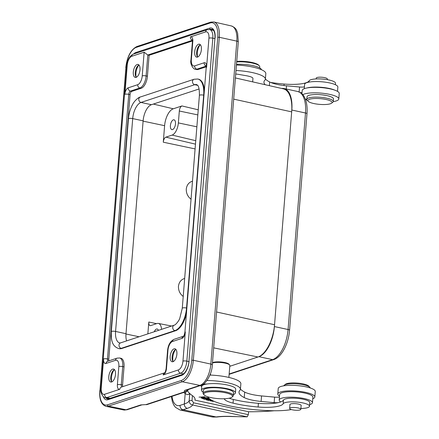 <?xml version="1.0" encoding="UTF-8"?>
<svg xmlns="http://www.w3.org/2000/svg" width="439" height="439" viewBox="0 0 439 439"><rect width="100%" height="100%" fill="white"/><g stroke="black" fill="none" stroke-linecap="round" stroke-linejoin="round"><path stroke-width="0.66" d="M108.949 360.831A2.843 1.355 102.2 0 1 108.779 359.234L130.07 94.626A2.843 1.355 102.2 0 1 131.727 91.4L141.221 88.261A10.613 5.059 -77.8 0 0 147.422 76.21L149.101 55.292L147.8 55.012L144.14 52.203L131.771 56.291A2.843 2.404 71.7 0 1 133.319 54.118C129.576 55.962 127.414 59.726 126.844 65.411L100.855 388.372A2.843 0.675 4.6 0 1 101.25 388.071A7.77 3.704 102.2 0 0 104.575 394.299A2.843 2.404 71.7 0 0 106.798 397.58L110.167 398.31M197.682 57.026A6.634 3.161 102.2 0 1 197.133 56.165A6.634 3.161 102.2 0 1 196.634 52.192A6.634 3.161 102.2 0 1 199.493 45.277A6.634 3.161 102.2 0 1 200.349 44.723M194.68 51.769A6.634 3.161 -77.8 0 0 196.634 57.147A6.634 3.161 -77.8 0 0 201.128 51.33A6.634 3.161 -77.8 0 0 199.443 44.18A6.634 3.161 -77.8 0 0 194.68 51.769M200.2 44.789A8.528 4.066 -77.8 0 0 197.303 52.861A8.528 4.066 -77.8 0 0 197.577 56.9M173.175 361.632A6.634 3.161 102.2 0 1 172.626 360.776A6.634 3.161 102.2 0 1 172.126 356.803A6.634 3.161 102.2 0 1 174.985 349.888A6.634 3.161 102.2 0 1 175.841 349.334M176.884 354.163A6.634 3.161 -77.8 0 0 174.936 348.791A6.634 3.161 -77.8 0 0 170.173 356.38A6.634 3.161 -77.8 0 0 172.121 361.752A6.634 3.161 -77.8 0 0 176.884 354.163M175.693 349.4A8.528 4.066 -77.8 0 0 173.065 361.511M204.997 396.774L199.032 397.125L203.773 396.872L200.991 397.932L201.402 398.102L206.956 397.586L202.209 397.833L204.997 396.774M201.43 397.767L201.402 398.102M202.236 397.46L202.209 397.833M209.085 398.371L207.367 397.745L206.753 397.822L208.794 398.563L207.016 398.782L205.172 398.113L204.558 398.189L206.401 398.859L206.423 398.568M206.401 398.859L204.799 399.056L202.834 398.343L202.214 398.414L204.623 399.292L209.458 398.694M208.794 398.563L208.816 398.272M204.645 399.002L204.623 399.292M212.701 401.339L210.769 400.834L212.021 400.368M213.886 401.273A3.682 0.873 4.6 0 1 212.701 401.345M211.68 400.187L210.034 400.796L214.276 401.438M210.012 399.66L208.234 400.203L206.934 399.77L206.879 399.32M206.928 399.759C207.186 399.309 208.207 399.364 209.99 399.929M210.978 399.775L209.639 399.539C207.153 399.144 206.028 399.238 206.275 399.819A3.364 0.801 -175.4 0 0 206.725 399.989L208.163 400.181M208.141 400.445L211.285 399.956M206.056 399.627L206.275 399.819L206.314 399.446M230.513 397.855A14.405 3.424 4.6 0 1 215.966 398.409A14.405 3.424 4.6 0 1 204.14 394.891A14.405 3.424 4.6 0 1 218.402 391.769A14.405 3.424 4.6 0 1 231.984 397.136A14.405 3.424 4.6 0 1 230.513 397.855M204.14 394.891L203.466 394.145A15.162 3.605 4.6 0 1 203.076 393.229A15.162 3.605 4.6 0 1 225.849 391.912A15.162 3.605 4.6 0 1 233.301 395.66A15.162 3.605 4.6 0 1 232.769 396.505L231.984 397.136M233.301 395.66L233.537 392.724A15.162 3.605 -175.4 0 0 226.096 388.976A15.162 3.605 -175.4 0 0 226.085 388.976A15.162 3.605 -175.4 0 0 203.312 390.293L203.076 393.229M298.065 407.941A5.608 1.333 4.6 0 1 300.819 409.329A5.608 1.333 4.6 0 1 292.39 409.817A5.608 1.333 4.6 0 1 289.641 408.429A5.608 1.333 4.6 0 1 298.065 407.941M301.11 405.696A5.685 1.35 -175.4 0 0 301.209 405.482A5.685 1.35 -175.4 0 0 298.416 404.078A5.685 1.35 -175.4 0 0 289.872 404.571A5.685 1.35 -175.4 0 0 289.932 404.796M224.219 398.749A20.847 4.955 -175.4 0 0 233.049 403.128A46.095 10.953 -175.4 0 0 258.116 407.008A24.639 5.855 -175.4 0 0 283.155 403.77A13.269 3.155 4.6 0 1 297.23 402.08A13.269 3.155 4.6 0 1 309.5 406.229A13.269 3.155 4.6 0 1 302.235 408.44A37.908 9.01 -175.4 0 0 300.885 408.506M203.164 392.148A56.856 13.516 -175.4 0 0 202.977 392.038A17.055 4.055 4.6 0 1 201.424 390.139A17.055 4.055 4.6 0 1 218.748 387.467A17.055 4.055 4.6 0 1 235.425 392.878A17.055 4.055 4.6 0 1 233.389 394.579M291.43 409.571A37.908 9.01 4.6 0 1 272.432 410.728A58.601 13.927 4.6 0 1 220.131 403.496A37.908 9.01 4.6 0 1 207.927 396.823M228.873 377.436L229.838 365.462A9.285 2.206 -175.4 0 0 229.597 364.902L228.922 364.15A8.528 2.025 -175.4 0 0 220.877 361.966A8.528 2.025 -175.4 0 0 212.476 362.795M229.597 364.902A9.285 2.206 -175.4 0 0 225.278 363.168A9.285 2.206 -175.4 0 0 212.454 363.037M235.425 392.878L235.721 389.206A17.055 4.055 -175.4 0 0 225.58 384.641A17.055 4.055 -175.4 0 0 207.016 383.999A9.477 2.25 -175.4 0 0 203.092 384.35M200.886 385.393A9.477 2.25 -175.4 0 0 200.821 385.607A9.477 2.25 -175.4 0 0 201.704 386.666M207.016 383.999A17.055 4.055 -175.4 0 0 201.715 386.468L201.424 390.139M310.208 387.961A13.269 3.155 -175.4 0 0 309.868 387.302L308.853 386.183A12.127 2.881 -175.4 0 0 297.307 383.066A12.127 2.881 -175.4 0 0 285.41 384.295L284.225 385.239A13.269 3.155 -175.4 0 0 283.786 385.832M309.868 387.302A13.269 3.155 -175.4 0 0 297.241 383.9A13.269 3.155 -175.4 0 0 284.225 385.239M314.823 396.971L315.262 391.467A18.575 4.412 -175.4 0 0 297.104 385.579A18.575 4.412 -175.4 0 0 278.238 388.488L277.794 393.992A18.575 4.412 4.6 0 1 296.66 391.083A18.575 4.412 4.6 0 1 314.823 396.971A18.575 4.412 4.6 0 1 312.777 398.755M279.528 396.082A18.575 4.412 4.6 0 1 277.794 393.992M187.508 390.858A87.185 20.721 4.6 0 0 192.298 395.555A41.694 9.91 -175.4 0 1 195.053 399.517A41.694 9.91 -175.4 0 1 194.927 400.121L195.026 398.903M189.747 393.52L189.171 400.725C189.22 403.018 190.35 404.434 192.545 404.983L247.184 416.825L248.331 414.679L248.567 411.744L194.927 400.121M247.217 416.836L231.776 416.556A3.792 0.549 -87.4 0 1 231.649 416.435A99.691 23.695 4.6 0 0 247.184 416.825L248.331 414.679M189.341 393.13A3.792 3.616 43.2 0 0 189.165 393.986C188.265 394.886 186.937 394.738 185.181 393.553A3.792 3.287 -59.1 0 1 186.454 391.55M231.649 416.435A29.188 6.936 -175.4 0 0 216.142 416.946A3.792 2.491 82.3 0 0 216.948 417.034L212.745 417.05M216.142 416.946L212.092 416.94L179.957 409.971A22.746 10.849 102.2 0 0 183.003 409.768L216.142 416.946M192.408 395.632L192.013 400.587L193.654 402.832L248.293 414.674M312.458 402.695L312.903 397.191A16.677 3.962 -175.4 0 0 296.594 391.901A16.677 3.962 -175.4 0 0 279.654 394.513L279.209 400.017A16.677 3.962 4.6 0 1 296.155 397.405A16.677 3.962 4.6 0 1 312.458 402.695A16.677 3.962 4.6 0 1 309.632 404.621M309.5 406.229L309.797 402.558A13.269 3.155 -175.4 0 0 297.527 398.409A13.269 3.155 -175.4 0 0 283.446 400.099A24.639 5.855 4.6 0 1 279.55 402.316A5.685 1.35 -175.4 0 0 280.192 401.762A5.685 1.35 -175.4 0 0 279.945 401.317A16.677 3.962 4.6 0 1 279.209 400.017M274.276 410.756A98.555 23.421 4.6 0 1 248.562 411.771M206.978 380.509A26.532 6.305 4.6 0 1 240.418 389.267L240.863 383.763A26.532 6.305 -175.4 0 0 209.913 375.06M279.456 396.971A5.685 1.35 4.6 0 1 274.605 397.125L261.556 395.934A20.847 4.955 4.6 0 1 244.693 392.093A42.567 10.119 4.6 0 1 240.435 389.069M240.418 389.267A26.532 6.305 4.6 0 1 239.573 390.677A42.567 10.119 -175.4 0 0 238.997 392.109A42.567 10.119 -175.4 0 0 244.249 397.597A20.847 4.955 -175.4 0 0 261.112 401.438L274.161 402.634A5.685 1.35 -175.4 0 0 278.672 402.547A24.639 5.855 4.6 0 1 258.412 403.337A46.095 10.953 4.6 0 1 233.345 399.457A20.847 4.955 4.6 0 1 229.158 398.217M193.654 402.832L192.551 404.983A39.801 9.46 -175.4 0 1 187.299 408.347A3.792 3.21 -108.3 0 1 184.342 403.973A36.009 8.56 -175.4 0 0 189.171 400.741M235.995 70.503A26.532 6.305 4.6 0 1 265.375 79.141A26.532 6.305 4.6 0 1 264.525 80.551A42.567 10.119 -175.4 0 0 263.954 81.989A42.567 10.119 -175.4 0 0 265.189 84.716M265.375 79.141L265.82 73.637A26.532 6.305 -175.4 0 0 236.434 64.999M304.512 86.812L304.068 86.927A5.685 1.35 4.6 0 1 299.557 87.004L286.513 85.814A20.847 4.955 4.6 0 1 269.65 81.967A42.567 10.119 4.6 0 1 265.392 78.949M307.053 87.948A16.677 3.962 4.6 0 1 334.897 90.198M337.514 91.378L337.86 87.065A16.677 3.962 -175.4 0 0 321.551 81.775A16.677 3.962 -175.4 0 0 304.611 84.387L304.26 88.694M300.386 92.591A5.685 1.35 -175.4 0 0 302.043 92.585M259.674 67.908L259.762 66.821A15.162 3.605 -175.4 0 0 259.378 65.905L258.697 65.153A14.405 3.424 -175.4 0 0 236.725 61.411M259.378 65.905A15.162 3.605 -175.4 0 0 236.681 61.926M261.408 69.686A17.055 4.055 -175.4 0 0 236.489 64.341M335.374 84.711L335.489 83.256A13.269 3.155 -175.4 0 0 323.214 79.113A13.269 3.155 -175.4 0 0 309.144 80.803A24.639 5.855 4.6 0 1 284.104 84.047A46.095 10.953 4.6 0 1 270.709 82.461M252.661 81.868L252.935 78.46A9.285 2.206 -175.4 0 0 248.825 76.265A9.477 2.25 -175.4 0 0 246.509 75.76L238.794 74.421A9.477 2.25 -175.4 0 0 235.71 74.021M306.932 99.829A98.555 23.421 4.6 0 1 305.665 99.982M133.302 72.04A6.634 3.161 -77.8 0 0 135.256 77.412A6.634 3.161 -77.8 0 0 139.75 71.601A6.634 3.161 -77.8 0 0 138.065 64.445A6.634 3.161 -77.8 0 0 133.302 72.04M136.304 77.291A6.634 3.161 102.2 0 1 135.755 76.435A6.634 3.161 102.2 0 1 135.256 72.462A6.634 3.161 102.2 0 1 138.115 65.543A6.634 3.161 102.2 0 1 138.971 64.988M138.823 65.06A8.528 4.066 -77.8 0 0 135.925 73.132A8.528 4.066 -77.8 0 0 136.2 77.171M115.506 374.434A6.634 3.161 -77.8 0 0 113.558 369.056A6.634 3.161 -77.8 0 0 109.059 374.868A6.634 3.161 -77.8 0 0 110.749 382.023A6.634 3.161 -77.8 0 0 115.506 374.434M111.797 381.903A6.634 3.161 102.2 0 1 111.248 381.047A6.634 3.161 102.2 0 1 110.749 377.074A6.634 3.161 102.2 0 1 113.608 370.154A6.634 3.161 102.2 0 1 114.464 369.6M114.316 369.671A8.528 4.066 -77.8 0 0 111.687 381.782M186.339 390.194L186.356 390.189A3.035 2.568 71.7 0 1 185.187 390.249C184.1 390.65 184.084 391.122 185.137 391.665A3.035 2.541 -64.2 0 0 187.678 389.75M184.671 278.463L184.067 278.633C180.83 279.868 178.958 282.425 178.448 286.299C178.349 290.563 179.941 293.949 183.222 296.462M183.936 278.677L184.671 278.496M192.496 181.208L191.892 181.378C188.655 182.613 186.784 185.17 186.273 189.044C186.174 193.308 187.766 196.694 191.047 199.207M191.761 181.422L192.496 181.236M126.58 340.894A14.213 6.777 102.2 0 1 125.998 333.706L143.125 120.846A14.213 6.777 102.2 0 1 151.428 104.707L199.103 88.963M203.981 95.214L203.674 95.148A2.843 0.675 -175.4 0 0 199.399 95.395C199.536 84.2 196.919 85.133 196.617 84.584A14.213 6.777 -77.8 0 0 194.713 84.711A2.843 2.404 -108.3 0 1 192.507 82.077A2.843 2.404 -108.3 0 1 194.043 79.261L140.337 96.997A2.843 2.404 71.7 0 0 138.801 99.812A2.843 2.404 71.7 0 0 141.007 102.446A14.213 6.777 -77.8 0 0 132.704 118.585A2.843 0.675 -175.4 0 0 128.435 118.832L111.308 331.692A2.843 0.675 4.6 0 1 115.578 331.445A14.213 6.777 -77.8 0 0 119.759 342.963L120.555 342.886A2.843 2.404 71.7 0 0 119.018 345.702A2.843 2.404 71.7 0 0 121.224 348.336A19.903 9.488 102.2 0 1 118.557 348.517L119.205 348.659A19.903 9.488 -77.8 0 0 121.872 348.478L175.578 330.743A19.903 9.488 -77.8 0 0 186.427 313.369M158.408 330.386A5.021 2.393 -77.8 0 0 157.167 328.998A5.021 2.393 -77.8 0 0 154.281 331.747M147.855 333.865L148.81 322.028A4.45 2.124 -77.8 0 0 150.138 325.639A4.45 2.124 -77.8 0 0 150.714 325.595L156.948 323.538A10.712 5.109 102.2 0 1 158.336 323.428A10.712 5.109 102.2 0 1 161.557 329.343M172.554 129.576A5.021 2.393 -77.8 0 0 175.413 124.539A5.021 2.393 -77.8 0 0 173.998 119.803A5.021 2.393 -77.8 0 0 170.606 124.21A5.021 2.393 -77.8 0 0 171.868 129.62A5.021 2.393 -77.8 0 0 172.554 129.576M179.326 111.007L178.366 122.909A10.712 5.109 102.2 0 1 172.11 135.086L165.876 137.144A4.45 2.124 -77.8 0 0 163.281 142.198L164.609 125.686A14.877 7.095 102.2 0 1 173.295 108.795L181.927 105.942A4.45 2.124 -77.8 0 0 179.326 111.007L197.83 114.914M281.717 88.469A26.532 12.654 102.2 0 1 284.017 88.535A26.532 12.654 102.2 0 1 291.82 110.03L291.672 111.868A28.431 13.56 -77.8 0 0 283.374 88.848L235.397 77.944M216.564 311.992L274.545 324.728L274.397 326.561A26.532 12.654 102.2 0 1 258.906 356.682L257.945 357A28.431 13.56 -77.8 0 0 274.545 324.728L291.672 111.868L233.691 99.132M141.912 404.868L146.011 404.588A3.035 2.568 71.7 0 0 147.175 404.528L186.301 391.604A3.035 2.568 -108.3 0 1 185.137 391.665L146.011 404.588L140.749 404.928A3.035 2.568 -108.3 0 0 141.912 404.868L127.211 409.719L123.573 409.96A18.762 8.95 -77.8 0 0 126.048 409.779A3.035 2.568 71.7 0 0 127.211 409.719M122.744 386.638A2.843 1.355 102.2 0 1 122.574 385.041L124.034 366.878A10.613 5.059 -77.8 0 0 120.912 358.279L119.611 357.994A10.613 5.059 102.2 0 1 122.733 366.592L121.268 384.762A2.843 1.355 -77.8 0 0 121.839 386.94M192.43 40.986L149.101 55.292M206.154 66.108L196.886 69.17A10.613 5.059 102.2 0 1 195.465 69.263L196.765 69.549A10.613 5.059 -77.8 0 0 198.187 69.45L206.226 66.799M204.376 90.308A19.903 9.488 -77.8 0 0 198.472 79.168L197.819 79.025A19.903 9.488 102.2 0 1 203.674 95.148L186.548 308.008A19.903 9.488 102.2 0 1 174.925 330.6L121.224 348.336L121.872 348.478M327.329 79.657L327.379 79.025A5.592 1.328 -175.4 0 0 321.913 77.253A5.592 1.328 -175.4 0 0 316.234 78.131L316.168 78.927M302.8 94.692A18.575 4.412 4.6 0 1 323.554 93.37A18.575 4.412 4.6 0 1 338.798 98.967L339.243 93.463A18.575 4.412 -175.4 0 0 321.079 87.575A18.575 4.412 -175.4 0 0 302.213 90.483L301.95 93.792M306.828 99.499A18.575 4.412 4.6 0 1 305.281 98.934M338.798 98.967A18.575 4.412 4.6 0 1 333.245 101.623M333.272 101.48L333.481 98.907A13.269 3.155 -175.4 0 0 326.27 95.482A13.269 3.155 -175.4 0 0 312.299 94.714A13.269 3.155 -175.4 0 0 307.031 96.783L306.823 99.351A13.269 3.155 4.6 0 1 312.091 97.282A13.269 3.155 4.6 0 1 326.067 98.056A13.269 3.155 4.6 0 1 333.272 101.48A13.269 3.155 4.6 0 1 332.811 102.216L331.626 103.16A12.127 2.881 4.6 0 1 327.236 104.378A12.127 2.881 4.6 0 1 308.178 101.277A12.127 2.881 4.6 0 1 320.19 98.643A12.127 2.881 4.6 0 1 331.626 103.16M308.178 101.277L307.163 100.152A13.269 3.155 4.6 0 1 306.823 99.351M141.221 88.261L139.92 87.981L130.427 91.114A2.843 1.355 -77.8 0 0 128.764 94.341A2.843 0.675 -175.4 0 0 124.885 94.286A5.685 2.711 -77.8 0 1 128.204 87.833A2.843 2.404 71.7 0 0 130.427 91.114L131.727 91.4M192.364 40.295L147.8 55.012L146.116 75.931A10.613 5.059 102.2 0 1 139.92 87.981A2.843 2.404 -108.3 0 1 137.698 84.7A7.77 3.704 102.2 0 0 142.236 75.876A2.843 0.675 4.6 0 1 146.116 75.931L147.422 76.21M183.557 373.825L180.638 373.194L106.798 397.58A10.613 5.059 102.2 0 1 105.371 397.674L109.426 398.557M131.771 56.291A7.77 3.704 102.2 0 0 127.233 65.115A2.843 0.675 -175.4 0 0 126.844 65.411M214.901 38.637L212.822 38.182L186.838 361.143L188.913 361.593M213.584 30.428L209.699 29.583A10.613 5.059 102.2 0 1 212.822 38.182A2.843 0.675 -175.4 0 0 208.942 38.127A7.77 3.704 102.2 0 0 205.617 31.904A2.843 2.404 -108.3 0 1 207.164 29.737L133.319 54.118M105.744 397.756A11.381 5.427 -77.8 0 0 107.473 398.919L108.57 398.837A1.136 0.96 71.7 0 0 107.95 399.704A12.517 5.97 -77.8 0 1 103.319 396.658M213.211 29.967L209.985 29.643M214.929 38.27L188.946 361.231L214.929 38.27C215.34 31.147 212.811 29.1 212.125 29.325A11.381 5.427 -77.8 0 0 210.627 29.435A1.136 0.96 -108.3 0 1 209.727 28.118L135.887 52.504A1.136 0.96 71.7 0 0 136.035 53.223M135.887 52.504A12.517 5.97 -77.8 0 0 133.571 54.035M107.95 399.704L181.795 375.323A1.136 0.96 -108.3 0 1 182.415 374.451L108.57 398.837M181.795 375.323A12.517 5.97 -77.8 0 0 189.105 361.11M206.78 399.336L206.725 399.989M189.615 393.393A36.009 8.56 4.6 0 1 189.165 393.986M183.732 392.455A30.324 14.46 -77.8 0 0 185.181 393.553L184.342 403.973L180.045 405.389A3.792 3.21 71.7 0 0 183.003 409.768L187.299 408.347M189.171 400.708L192.013 400.544M244.693 392.093L244.249 397.597M261.556 395.934L261.112 401.438M274.161 402.634L274.605 397.125M278.672 402.547L279.55 402.316M283.446 400.099L283.155 403.77M258.412 403.337L258.116 407.008M233.049 403.128L233.345 399.457M180.045 405.389A18.954 9.038 102.2 0 1 172.011 396.324M269.348 85.66L269.65 81.967M286.513 85.814L286.255 89.018M299.162 91.96L299.557 87.004M284.104 84.047L283.984 85.545M309.144 80.803L309.04 82.098M236.83 41.134A18.762 8.95 -77.8 0 0 231.353 25.939C236.725 28.167 236.506 30.505 237.631 33.144L238.295 41.881A3.035 0.719 -175.4 0 0 236.83 41.134L219.324 37.288L193.341 360.249L210.846 364.096A3.035 0.719 4.6 0 1 212.311 364.836C212.163 374.571 204.881 385.069 201.057 385.332A3.035 2.568 -108.3 0 1 199.888 385.398A18.762 8.95 -77.8 0 0 210.846 364.096L236.83 41.134M185.187 390.249L199.888 385.398L182.278 381.754L108.433 406.141L126.048 409.779L140.749 404.928M197.638 85.347L194.713 84.711L141.007 102.446L151.428 104.707M143.125 120.846L132.704 118.585L115.578 331.445L125.998 333.706M175.578 330.743L174.925 330.6A2.843 2.404 -108.3 0 1 172.719 327.966A2.843 2.404 -108.3 0 1 174.256 325.151C175.21 325.294 179.046 320.909 179.792 318.264L182.273 308.255A2.843 0.675 4.6 0 1 186.548 308.008L186.855 308.074M148.81 322.028L156.558 323.664M125.977 334.002L139.075 336.768M178.366 122.909L196.875 126.816M195.756 140.683L172.11 135.086M165.876 137.144L195.476 144.157M195.097 148.92L163.281 142.198M181.927 105.942L198.241 109.81M153.348 104.07L173.295 108.795M164.609 125.686L143.103 121.142M274.397 326.561L288.072 329.524A3.035 0.719 4.6 0 1 289.559 330.276L306.982 113.745A3.035 0.719 -175.4 0 0 305.495 112.993L291.82 110.03M229.125 374.335L273.766 359.59A3.035 2.568 -108.3 0 1 272.581 359.651A26.532 12.654 -77.8 0 0 288.072 329.524L305.495 112.993A26.532 12.654 -77.8 0 0 297.691 91.499L284.017 88.535M229.153 373.99L272.581 359.651L258.906 356.682M229.767 366.307L257.945 357L213.678 347.847M193.341 360.249A18.943 9.032 102.2 0 1 182.278 381.754A1.136 0.96 -108.3 0 1 181.384 380.437A17.807 8.489 102.2 0 0 191.777 360.227L193.341 360.249M181.384 380.437L107.539 404.824A1.136 0.96 71.7 0 0 108.433 406.141A18.943 9.032 102.2 0 1 105.936 406.322L123.573 409.96M231.353 25.939L213.793 21.95A18.943 9.032 102.2 0 1 219.324 37.288L217.766 37.266A17.807 8.489 102.2 0 0 210.138 22.998A1.136 0.96 -108.3 0 1 210.758 22.131L136.919 46.518A1.136 0.96 71.7 0 0 136.299 47.385A17.807 8.489 102.2 0 0 125.9 67.601L99.916 390.562A17.807 8.489 102.2 0 0 107.539 404.824M191.777 360.227L217.766 37.266M125.9 67.601L99.916 390.562M210.138 22.998L136.299 47.385M215.088 38.149A12.517 5.97 -77.8 0 0 209.727 28.118M186.838 361.143A10.613 5.059 102.2 0 1 180.638 373.194A2.843 2.404 -108.3 0 1 178.421 369.912A7.77 3.704 102.2 0 0 182.959 361.088A2.843 0.675 4.6 0 1 186.838 361.143M206.127 65.965A2.843 2.404 -108.3 0 1 204.157 62.75A5.685 2.711 -77.8 0 1 206.593 67.304A2.843 0.675 -175.4 0 0 206.204 67.606L184.912 332.213A2.843 0.675 4.6 0 1 185.302 331.911A5.685 2.711 -77.8 0 1 181.982 338.37A2.843 2.404 -108.3 0 1 183.409 336.247L174.042 339.336A2.843 2.404 71.7 0 0 172.489 341.504L181.982 338.37M167.95 350.327A2.843 0.675 -175.4 0 0 167.561 350.629L166.101 368.793A2.843 0.675 4.6 0 1 166.491 368.491L167.95 350.327A7.77 3.704 102.2 0 1 172.489 341.504M182.959 361.088L185.302 331.911M178.421 369.912L163.171 374.95A5.685 2.711 -77.8 0 0 166.491 368.491M163.171 374.95A2.843 2.404 -108.3 0 1 164.598 372.821L121.373 387.094A2.843 2.404 71.7 0 0 119.825 389.261A5.685 2.711 -77.8 0 1 117.389 384.707A2.843 0.675 4.6 0 1 121.268 384.762L122.574 385.041M104.575 394.299L119.825 389.261M124.034 366.878L122.733 366.592A2.843 0.675 -175.4 0 0 118.848 366.543L117.389 384.707M115.523 360.315A2.843 2.404 -108.3 0 1 117.076 358.147L107.582 361.281A2.843 2.404 71.7 0 0 106.029 363.448L115.523 360.315A7.77 3.704 102.2 0 1 118.848 366.543M106.029 363.448A5.685 2.711 -77.8 0 1 103.593 358.893A2.843 0.675 4.6 0 1 107.478 358.948A2.843 1.355 -77.8 0 0 108.043 361.127M130.07 94.626L128.764 94.341L107.478 358.948L108.779 359.234M103.593 358.893L101.25 388.071M127.233 65.115L124.885 94.286M128.204 87.833L137.698 84.7M142.236 75.876L144.14 52.203M204.157 62.75L194.664 65.888A2.843 2.404 71.7 0 0 196.886 69.17L198.187 69.45M191.338 59.66L192.798 41.496A2.843 0.675 -175.4 0 0 192.408 41.798L190.949 59.962A2.843 0.675 4.6 0 1 191.338 59.66A7.77 3.704 102.2 0 0 194.664 65.888M192.337 40.152A2.843 2.404 -108.3 0 1 190.367 36.942A5.685 2.711 -77.8 0 1 192.798 41.496M205.617 31.904L190.367 36.942M206.593 67.304L208.942 38.127M100.855 388.372C99.691 392.85 103.796 398.228 105.371 397.674M188.946 361.231C188.748 367.701 184.265 374.5 182.415 374.451M210.769 400.834L210.808 400.357M300.819 409.329L301.149 405.252M289.641 408.429L289.965 404.352M210.429 375.076L210.577 373.26M231.776 416.556C226.09 416.315 221.146 416.474 216.948 417.034M171.402 396.527L172.313 401.537L173.663 404.846L175.408 407.304L179.957 409.971M186.356 390.189L201.057 385.332M140.337 96.997C139.536 96.843 134.581 100.004 132.188 105.278C130.114 109.415 128.857 113.937 128.435 118.832M111.308 331.692C111.122 339.374 111.577 345.97 118.557 348.517M120.555 342.886L174.256 325.151M182.273 308.255L199.399 95.395M158.336 323.428L171.594 326.029M289.559 330.276C288.527 343.402 281.904 357.022 273.766 359.59M297.691 91.499C303.684 93.644 304.276 96.728 305.785 100.355C306.987 104.235 307.382 108.696 306.982 113.745M186.301 391.604A3.035 3.035 0 0 0 188.271 389.558M146.011 404.67A3.035 3.035 0 0 0 147.175 404.528M238.295 41.881L212.311 364.836M213.793 21.95L210.758 22.131M99.757 390.683C99.241 399.506 101.299 404.72 105.936 406.322M136.919 46.518C130.838 49.58 127.112 56.647 125.741 67.721M184.912 332.213C184.435 334.639 183.925 335.989 183.381 336.269L183.535 336.197M174.042 339.336C170.294 341.174 168.137 344.939 167.561 350.629M166.101 368.793C165.618 371.218 165.108 372.568 164.57 372.843L164.724 372.777M119.611 357.994L117.076 358.147M206.764 66.009L205.995 65.554L206.204 67.606M190.949 59.962C189.78 64.44 193.884 69.817 195.465 69.263M192.968 40.196L192.2 39.74L192.408 41.798M209.699 29.583L207.164 29.737M197.819 79.025L194.043 79.261"/></g></svg>

